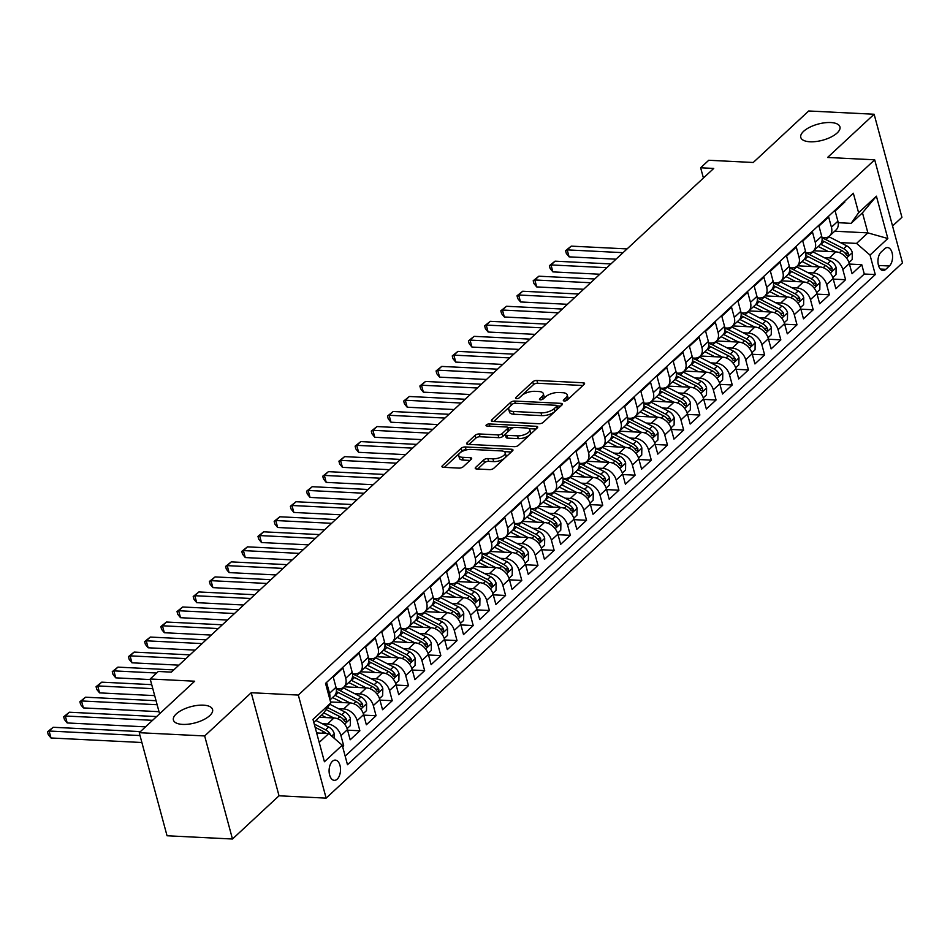 <?xml version="1.0" encoding="UTF-8"?>
<svg xmlns="http://www.w3.org/2000/svg" width="950" height="950" viewBox="0 0 950 950"><rect width="100%" height="100%" fill="white"/><g stroke="black" fill="none" stroke-linecap="round" stroke-linejoin="round"><path stroke-width="1.43" d="M564.336 400.995A2.173 0.902 -15.1 0 0 567.245 400.045L584.131 384.37A3.111 1.283 -15.1 0 0 584.559 383.432A3.111 1.283 -15.1 0 0 583.146 382.767L536.904 380.463A3.111 1.283 -15.1 0 0 532.748 381.817L515.862 397.492A2.173 0.902 -15.1 0 0 515.553 398.145A2.173 0.902 -15.1 0 0 516.551 398.62A2.173 0.902 -15.1 0 0 519.46 397.67L521.645 395.639A9.951 4.109 -15.1 0 1 534.945 391.329L538.804 391.519A9.951 4.109 -15.1 0 1 543.329 393.656A9.951 4.109 -15.1 0 1 541.939 396.649L539.754 398.679A2.173 0.902 -15.1 0 0 539.446 399.332A2.173 0.902 -15.1 0 0 540.443 399.808A2.173 0.902 -15.1 0 0 543.352 398.858L545.538 396.827A9.951 4.109 -15.1 0 1 558.837 392.516L562.697 392.706A9.951 4.109 -15.1 0 1 567.209 394.844A9.951 4.109 -15.1 0 1 565.832 397.836L563.647 399.867A2.173 0.902 -15.1 0 0 563.338 400.532A2.173 0.902 -15.1 0 0 564.336 400.995M203.359 705.161A20.271 8.372 -15.1 0 0 182.471 709.816A20.271 8.372 -15.1 0 0 173.422 720.064A20.271 8.372 -15.1 0 0 182.638 724.399A20.271 8.372 -15.1 0 0 203.526 719.744A20.271 8.372 -15.1 0 0 212.574 709.496A20.271 8.372 -15.1 0 0 203.359 705.161M830.727 122.538A20.271 8.372 -15.1 0 0 809.839 127.193A20.271 8.372 -15.1 0 0 800.791 137.441A20.271 8.372 -15.1 0 0 810.006 141.776A20.271 8.372 -15.1 0 0 830.894 137.121A20.271 8.372 -15.1 0 0 839.943 126.873A20.271 8.372 -15.1 0 0 830.727 122.538M337.214 779.143A10.141 5.7 92.8 0 0 340.433 767.885A10.141 5.7 92.8 0 0 335.314 760.107A10.141 5.7 92.8 0 0 332.405 761.318A10.141 5.7 92.8 0 0 329.175 772.576A10.141 5.7 92.8 0 0 334.305 780.354A10.141 5.7 92.8 0 0 337.214 779.143M475.665 467.364A3.111 1.283 -15.1 0 0 475.238 468.303A3.111 1.283 -15.1 0 0 476.651 468.968L489.618 469.621A3.111 1.283 -15.1 0 0 493.786 468.267L512.537 450.858A3.111 1.283 -15.1 0 0 512.964 449.92A3.111 1.283 -15.1 0 0 511.551 449.255L465.31 446.951A3.111 1.283 -15.1 0 0 461.154 448.293L442.403 465.714A3.111 1.283 -15.1 0 0 441.964 466.652A3.111 1.283 -15.1 0 0 443.377 467.317L459.052 468.101A3.111 1.283 -15.1 0 0 463.208 466.747L471.236 459.289A3.111 1.283 -15.1 0 0 471.663 458.363A3.111 1.283 -15.1 0 0 470.25 457.686L462.484 457.306A8.312 3.432 -15.1 0 1 458.707 455.525A8.312 3.432 -15.1 0 1 462.412 451.321A8.312 3.432 -15.1 0 1 470.986 449.409L501.434 450.929A8.312 3.432 -15.1 0 1 505.21 452.711A8.312 3.432 -15.1 0 1 501.493 456.902A8.312 3.432 -15.1 0 1 492.931 458.814L487.849 458.565A3.111 1.283 -15.1 0 0 483.692 459.919L475.665 467.364L476.081 468.896M892.549 226.005L901.93 217.301L874.131 114.237L808.699 110.984L753.243 162.486L708.748 160.265L700.649 167.782L713.735 168.435L171.38 672.125L158.294 671.472L150.195 678.989L159.588 713.806M204.666 735.953L232.477 839.016L279.027 795.791L251.216 692.728L204.666 735.953L139.234 732.699L194.691 681.209L150.195 678.989M251.216 692.728L298.324 695.068L874.689 159.814L902.5 262.865L326.135 798.131L298.324 695.068M874.131 114.237L827.581 157.463L874.689 159.814M539.042 423.724A3.111 1.283 -15.1 0 0 543.21 422.37L561.961 404.961A3.111 1.283 -15.1 0 0 562.388 404.023A3.111 1.283 -15.1 0 0 560.975 403.358L514.734 401.054A3.111 1.283 -15.1 0 0 510.577 402.396L491.827 419.817A3.111 1.283 -15.1 0 0 491.387 420.755A3.111 1.283 -15.1 0 0 492.801 421.42L539.042 423.724M537.249 427.904L518.498 445.324A3.111 1.283 -15.1 0 1 514.33 446.666L468.089 444.363A3.111 1.283 -15.1 0 1 466.676 443.697A3.111 1.283 -15.1 0 1 467.115 442.759L475.142 435.314A3.111 1.283 -15.1 0 1 479.299 433.96L498.049 434.898A3.111 1.283 -15.1 0 0 502.206 433.544L507.526 428.604A3.111 1.283 -15.1 0 0 507.965 427.666A3.111 1.283 -15.1 0 0 506.552 427.001L487.029 426.027A2.173 0.902 -15.1 0 1 486.032 425.564A2.173 0.902 -15.1 0 1 487.006 424.46A2.173 0.902 -15.1 0 1 489.25 423.961L536.263 426.301A3.111 1.283 -15.1 0 1 537.676 426.966A3.111 1.283 -15.1 0 1 537.249 427.904M232.477 839.016L167.046 835.762L139.234 732.699M342.653 746.783L343.698 745.821L342.368 745.75M322.287 723.734L327.477 723.983A12.671 9.084 47.1 0 1 340.955 735.656L347.427 729.636L350.17 739.801L359.884 730.788L347.569 730.17M338.485 708.7L343.662 708.949A12.671 9.084 47.1 0 1 357.141 720.611L363.613 714.602L366.356 724.767L376.069 715.742L363.755 715.136M354.671 693.654L359.86 693.916A12.671 9.084 47.1 0 1 373.326 705.577L379.81 699.568L382.553 709.733L392.267 700.708L379.952 700.102M370.856 678.621L376.046 678.882A12.671 9.084 47.1 0 1 389.524 690.543L395.996 684.534L398.739 694.699L408.452 685.674L396.138 685.069M387.054 663.587L392.231 663.848A12.671 9.084 47.1 0 1 405.709 675.509L412.181 669.489L414.924 679.666L424.65 670.641L412.336 670.023M403.239 648.553L408.429 648.814A12.671 9.084 47.1 0 1 421.907 660.476L428.379 654.455L431.122 664.632L440.836 655.607L428.521 654.989M419.425 633.519L424.614 633.781A12.671 9.084 47.1 0 1 438.093 645.442L444.564 639.421L447.308 649.586L457.021 640.573L444.707 639.956M435.622 618.486L440.8 618.735A12.671 9.084 47.1 0 1 454.278 630.408L460.762 624.387L463.505 634.553L473.219 625.539L460.904 624.922M451.808 603.452L456.997 603.701A12.671 9.084 47.1 0 1 470.476 615.363L476.947 609.354L479.691 619.519L489.404 610.494L477.09 609.888M467.994 588.406L473.183 588.668A12.671 9.084 47.1 0 1 486.661 600.329L493.133 594.32L495.876 604.485L505.59 595.46L493.276 594.854M484.191 573.372L489.381 573.634A12.671 9.084 47.1 0 1 502.847 585.295L509.331 579.286L512.074 589.451L521.788 580.426L509.473 579.821M500.377 558.339L505.566 558.6A12.671 9.084 47.1 0 1 519.044 570.261L525.516 564.241L528.259 574.418L537.973 565.393L525.659 564.775M516.574 543.305L521.752 543.566A12.671 9.084 47.1 0 1 535.23 555.227L541.702 549.207L544.445 559.372L554.159 550.359L541.856 549.741M532.76 528.271L537.949 528.533A12.671 9.084 47.1 0 1 551.416 540.194L557.899 534.173L560.643 544.338L570.356 535.325L558.042 534.707M548.946 513.237L554.135 513.487A12.671 9.084 47.1 0 1 567.613 525.148L574.085 519.139L576.828 529.304L586.542 520.291L574.227 519.674M565.143 498.204L570.321 498.453A12.671 9.084 47.1 0 1 583.799 510.114L590.283 504.106L593.026 514.271L602.739 505.246L590.425 504.64M581.329 483.158L586.518 483.419A12.671 9.084 47.1 0 1 599.996 495.081L606.468 489.072L609.211 499.237L618.925 490.212L606.611 489.606M597.514 468.124L602.704 468.386A12.671 9.084 47.1 0 1 616.182 480.047L622.654 474.038L625.397 484.203L635.111 475.178L622.796 474.561M613.712 453.091L618.889 453.352A12.671 9.084 47.1 0 1 632.367 465.013L638.851 458.992L641.594 469.169L651.308 460.144L638.994 459.527M629.898 438.057L635.087 438.318A12.671 9.084 47.1 0 1 648.565 449.979L655.037 443.959L657.78 454.124L667.494 445.111L655.179 444.493M646.083 423.023L651.273 423.284A12.671 9.084 47.1 0 1 664.751 434.946L671.222 428.925L673.966 439.09L683.679 430.077L671.365 429.459M662.281 407.989L667.47 408.239A12.671 9.084 47.1 0 1 680.936 419.9L687.42 413.891L690.163 424.056L699.877 415.031L687.562 414.426M678.466 392.944L683.656 393.205A12.671 9.084 47.1 0 1 697.134 404.866L703.606 398.858L706.349 409.022L716.062 399.997L703.748 399.392M694.664 377.91L699.841 378.171A12.671 9.084 47.1 0 1 713.319 389.832L719.791 383.824L722.534 393.989L732.248 384.964L719.946 384.358M710.849 362.876L716.039 363.137A12.671 9.084 47.1 0 1 729.505 374.799L735.989 368.79L738.732 378.955L748.446 369.93L736.131 369.312M727.035 347.843L732.224 348.104A12.671 9.084 47.1 0 1 745.703 359.765L752.174 353.744L754.918 363.921L764.631 354.896L752.317 354.279M743.232 332.809L748.41 333.07A12.671 9.084 47.1 0 1 761.888 344.731L768.372 338.711L771.115 348.876L780.829 339.863L768.514 339.245M759.418 317.775L764.607 318.024A12.671 9.084 47.1 0 1 778.086 329.697L784.557 323.677L787.301 333.842L797.014 324.829L784.7 324.211M775.604 302.741L780.793 302.991A12.671 9.084 47.1 0 1 794.271 314.652L800.743 308.643L803.486 318.808L813.2 309.783L800.886 309.178M791.801 287.696L796.991 287.957A12.671 9.084 47.1 0 1 810.457 299.618L816.941 293.609L819.684 303.774L829.398 294.749L817.083 294.144M807.987 272.662L813.176 272.923A12.671 9.084 47.1 0 1 826.654 284.584L833.126 278.576L835.869 288.741L845.583 279.716L842.84 269.551A12.671 9.084 -132.9 0 0 829.362 257.889L824.184 257.628M833.269 279.11L845.583 279.716M844.669 201.281L844.859 202.006L835.145 211.031L837.888 221.196A12.671 9.084 -132.9 0 1 836.047 229.959L829.576 235.98A12.671 9.084 -132.9 0 0 831.416 227.216L828.673 217.039L818.959 226.064L821.703 236.229A12.671 9.084 -132.9 0 1 819.862 244.993L813.378 251.014A12.671 9.084 47.1 0 1 807.761 252.866L805.826 252.771M813.378 251.014A12.671 9.084 47.1 0 0 815.231 242.25L812.488 232.085L802.774 241.098L805.517 251.263A12.671 9.084 -132.9 0 1 803.664 260.039L797.193 266.048A12.671 9.084 47.1 0 1 791.576 267.9L789.628 267.805M797.193 266.048A12.671 9.084 47.1 0 0 799.033 257.284L796.29 247.119L786.576 256.132L789.319 266.309A12.671 9.084 -132.9 0 1 787.479 275.072L780.995 281.081A12.671 9.084 47.1 0 1 775.378 282.934L773.443 282.839M780.995 281.081A12.671 9.084 47.1 0 0 782.847 272.317L780.104 262.152L770.391 271.178L773.134 281.342A12.671 9.084 -132.9 0 1 771.281 290.106L764.809 296.115A12.671 9.084 47.1 0 1 759.193 297.979L757.257 297.884M764.809 296.115A12.671 9.084 47.1 0 0 766.662 287.351L763.919 277.186L754.205 286.211L756.948 296.376A12.671 9.084 -132.9 0 1 755.096 305.14L748.624 311.149A12.671 9.084 47.1 0 1 743.007 313.013L741.059 312.918M748.624 311.149A12.671 9.084 47.1 0 0 750.464 302.385L747.721 292.22L738.008 301.245L740.751 311.41A12.671 9.084 -132.9 0 1 738.91 320.174L732.426 326.194A12.671 9.084 47.1 0 1 726.809 328.047L724.874 327.952M732.426 326.194A12.671 9.084 47.1 0 0 734.279 317.431L731.536 307.254L721.822 316.279L724.565 326.444A12.671 9.084 -132.9 0 1 722.712 335.207L716.241 341.228A12.671 9.084 47.1 0 1 710.624 343.081L708.688 342.986M716.241 341.228A12.671 9.084 47.1 0 0 718.081 332.464L715.338 322.299L705.624 331.312L708.367 341.478A12.671 9.084 -132.9 0 1 706.527 350.241L700.055 356.262A12.671 9.084 47.1 0 1 694.438 358.114L692.491 358.019M700.055 356.262A12.671 9.084 47.1 0 0 701.896 347.498L699.153 337.333L689.439 346.346L692.182 356.523A12.671 9.084 -132.9 0 1 690.341 365.287L683.857 371.296A12.671 9.084 47.1 0 1 678.241 373.148L676.305 373.053M683.857 371.296A12.671 9.084 47.1 0 0 685.71 362.532L682.967 352.367L673.253 361.38L675.996 371.557A12.671 9.084 -132.9 0 1 674.144 380.321L667.672 386.329A12.671 9.084 47.1 0 1 662.055 388.194L660.107 388.087M667.672 386.329A12.671 9.084 47.1 0 0 669.512 377.566L666.769 367.401L657.056 376.426L659.799 386.591A12.671 9.084 -132.9 0 1 657.958 395.354L651.486 401.363A12.671 9.084 47.1 0 1 645.869 403.228L643.922 403.133M651.486 401.363A12.671 9.084 47.1 0 0 653.327 392.599L650.584 382.434L640.87 391.459L643.613 401.624A12.671 9.084 -132.9 0 1 641.773 410.388L635.289 416.397A12.671 9.084 47.1 0 1 629.672 418.261L627.736 418.166M635.289 416.397A12.671 9.084 47.1 0 0 637.141 407.633L634.398 397.468L624.684 406.493L627.428 416.658A12.671 9.084 -132.9 0 1 625.575 425.422L619.103 431.442A12.671 9.084 47.1 0 1 613.486 433.295L611.539 433.2M619.103 431.442A12.671 9.084 47.1 0 0 620.944 422.679L618.201 412.502L608.487 421.527L611.23 431.692A12.671 9.084 -132.9 0 1 609.389 440.456L602.906 446.476A12.671 9.084 47.1 0 1 597.289 448.329L595.353 448.234M602.906 446.476A12.671 9.084 47.1 0 0 604.758 437.713L602.015 427.548L592.301 436.561L595.044 446.726A12.671 9.084 -132.9 0 1 593.192 455.489L586.72 461.51A12.671 9.084 47.1 0 1 581.103 463.363L579.168 463.267M586.72 461.51A12.671 9.084 47.1 0 0 588.572 452.746L585.829 442.581L576.104 451.594L578.847 461.771A12.671 9.084 -132.9 0 1 577.006 470.535L570.534 476.544A12.671 9.084 47.1 0 1 564.918 478.396L562.97 478.301M570.534 476.544A12.671 9.084 47.1 0 0 572.375 467.78L569.632 457.615L559.918 466.64L562.661 476.805A12.671 9.084 -132.9 0 1 560.821 485.569L554.337 491.577A12.671 9.084 47.1 0 1 548.72 493.442L546.784 493.335M554.337 491.577A12.671 9.084 47.1 0 0 556.189 482.814L553.446 472.649L543.732 481.674L546.476 491.839A12.671 9.084 -132.9 0 1 544.623 500.603L538.151 506.611A12.671 9.084 47.1 0 1 532.534 508.476L530.599 508.381M538.151 506.611A12.671 9.084 47.1 0 0 539.992 497.848L537.249 487.683L527.535 496.707L530.278 506.872A12.671 9.084 -132.9 0 1 528.438 515.636L521.966 521.645A12.671 9.084 47.1 0 1 516.349 523.509L514.401 523.414M521.966 521.645A12.671 9.084 47.1 0 0 523.806 512.881L521.063 502.716L511.349 511.741L514.092 521.906A12.671 9.084 -132.9 0 1 512.252 530.67L505.768 536.691A12.671 9.084 47.1 0 1 500.151 538.543L498.216 538.448M505.768 536.691A12.671 9.084 47.1 0 0 507.621 527.927L504.878 517.75L495.164 526.775L497.907 536.94A12.671 9.084 -132.9 0 1 496.054 545.704L489.582 551.724A12.671 9.084 47.1 0 1 483.966 553.577L482.018 553.482M489.582 551.724A12.671 9.084 47.1 0 0 491.423 542.961L488.68 532.796L478.966 541.809L481.709 551.974A12.671 9.084 -132.9 0 1 479.869 560.737L473.397 566.758A12.671 9.084 47.1 0 1 467.768 568.611L465.832 568.516M473.397 566.758A12.671 9.084 47.1 0 0 475.238 557.994L472.494 547.829L462.781 556.842L465.524 567.019A12.671 9.084 -132.9 0 1 463.671 575.783L457.199 581.792A12.671 9.084 47.1 0 1 451.582 583.644L449.647 583.549M457.199 581.792A12.671 9.084 47.1 0 0 459.052 573.028L456.309 562.863L446.595 571.888L449.338 582.053A12.671 9.084 -132.9 0 1 447.486 590.817L441.014 596.826A12.671 9.084 47.1 0 1 435.397 598.69L433.449 598.583M441.014 596.826A12.671 9.084 47.1 0 0 442.854 588.062L440.111 577.897L430.397 586.922L433.141 597.087A12.671 9.084 -132.9 0 1 431.3 605.851L424.816 611.859A12.671 9.084 47.1 0 1 419.199 613.724L417.264 613.629M424.816 611.859A12.671 9.084 47.1 0 0 426.669 603.096L423.926 592.931L414.212 601.956L416.955 612.121A12.671 9.084 -132.9 0 1 415.103 620.884L408.631 626.905A12.671 9.084 47.1 0 1 403.014 628.758L401.078 628.663M408.631 626.905A12.671 9.084 47.1 0 0 410.471 618.129L407.728 607.964L398.014 616.989L400.758 627.154A12.671 9.084 -132.9 0 1 398.917 635.918L392.445 641.939A12.671 9.084 47.1 0 1 386.828 643.791L384.881 643.696M392.445 641.939A12.671 9.084 47.1 0 0 394.286 633.175L391.543 622.998L381.829 632.023L384.572 642.188A12.671 9.084 -132.9 0 1 382.731 650.952L376.247 656.972A12.671 9.084 47.1 0 1 370.631 658.825L368.695 658.73M376.247 656.972A12.671 9.084 47.1 0 0 378.1 648.209L375.357 638.044L365.643 647.057L368.386 657.222A12.671 9.084 -132.9 0 1 366.534 665.986L360.062 672.006A12.671 9.084 47.1 0 1 354.445 673.859L352.509 673.764M360.062 672.006A12.671 9.084 47.1 0 0 361.902 663.242L359.159 653.078L349.446 662.091L352.189 672.268A12.671 9.084 -132.9 0 1 350.348 681.031L343.876 687.04A12.671 9.084 47.1 0 1 338.259 688.893L336.312 688.797M343.876 687.04A12.671 9.084 47.1 0 0 345.717 678.276L342.974 668.111L333.26 677.136L336.003 687.301A12.671 9.084 -132.9 0 1 334.162 696.065L330.006 699.913M347.427 729.636A12.671 9.084 -132.9 0 0 333.949 717.974L319.307 717.25M363.613 714.602A12.671 9.084 -132.9 0 0 350.146 702.941L330.564 701.967M379.81 699.568A12.671 9.084 -132.9 0 0 366.332 687.907L344.137 686.803M395.996 684.534A12.671 9.084 -132.9 0 0 382.517 672.873L360.323 671.769M412.181 669.489A12.671 9.084 -132.9 0 0 398.715 657.828L376.509 656.723M428.379 654.455A12.671 9.084 -132.9 0 0 414.901 642.794L392.706 641.689M444.564 639.421A12.671 9.084 -132.9 0 0 431.086 627.76L408.892 626.656M460.762 624.387A12.671 9.084 -132.9 0 0 447.284 612.726L425.077 611.622M476.947 609.354A12.671 9.084 -132.9 0 0 463.469 597.692L441.275 596.588M493.133 594.32A12.671 9.084 -132.9 0 0 479.667 582.659L457.461 581.554M509.331 579.286A12.671 9.084 -132.9 0 0 495.853 567.625L473.646 566.521M525.516 564.241A12.671 9.084 -132.9 0 0 512.038 552.579L489.844 551.475M541.702 549.207A12.671 9.084 -132.9 0 0 528.236 537.546L506.029 536.441M557.899 534.173A12.671 9.084 -132.9 0 0 544.421 522.512L522.227 521.408M574.085 519.139A12.671 9.084 -132.9 0 0 560.607 507.478L538.413 506.374M590.283 504.106A12.671 9.084 -132.9 0 0 576.804 492.444L554.598 491.34M606.468 489.072A12.671 9.084 -132.9 0 0 592.99 477.411L570.796 476.306M622.654 474.038A12.671 9.084 -132.9 0 0 609.176 462.365L586.981 461.261M638.851 458.992A12.671 9.084 -132.9 0 0 625.373 447.331L603.167 446.227M655.037 443.959A12.671 9.084 -132.9 0 0 641.559 432.298L619.364 431.193M671.222 428.925A12.671 9.084 -132.9 0 0 657.756 417.264L635.55 416.159M687.42 413.891A12.671 9.084 -132.9 0 0 673.942 402.23L651.748 401.126M703.606 398.858A12.671 9.084 -132.9 0 0 690.127 387.196L667.933 386.092M719.791 383.824A12.671 9.084 -132.9 0 0 706.325 372.162L684.119 371.058M735.989 368.79A12.671 9.084 -132.9 0 0 722.511 357.117L700.316 356.012M752.174 353.744A12.671 9.084 -132.9 0 0 738.696 342.083L716.502 340.979M768.372 338.711A12.671 9.084 -132.9 0 0 754.894 327.049L732.688 325.945M784.557 323.677A12.671 9.084 -132.9 0 0 771.079 312.016L748.885 310.911M800.743 308.643A12.671 9.084 -132.9 0 0 787.265 296.982L765.071 295.877M816.941 293.609A12.671 9.084 -132.9 0 0 803.462 281.948L781.256 280.844M833.126 278.576A12.671 9.084 -132.9 0 0 819.648 266.914L797.454 265.81M884.711 248.734L881.149 252.035A9.821 5.522 92.8 0 0 878.038 262.948A9.821 5.522 92.8 0 0 882.989 270.489A9.821 5.522 92.8 0 0 885.816 269.313L889.378 266A9.821 5.522 92.8 0 0 892.501 255.099A9.821 5.522 92.8 0 0 887.538 247.558A9.821 5.522 92.8 0 0 884.711 248.734M319.2 742.425L328.759 733.554L342.226 745.216L347.486 764.714L875.283 274.562L870.022 255.063L856.544 243.402L840.37 242.594M342.226 745.216L324.425 761.758L313.001 719.423L330.802 702.881L325.541 683.383L853.337 193.23L858.598 212.729L876.411 196.187L887.834 238.521L870.022 255.063M345.171 756.117L864.286 274.016L861.769 264.682L852.055 273.707L849.312 263.542A12.671 9.084 -132.9 0 0 835.846 251.869L813.639 250.764M822.011 237.737L823.959 237.833A12.671 9.084 -132.9 0 0 829.576 235.98M329.674 698.666A12.671 9.084 47.1 0 0 329.531 693.31L326.788 683.145L325.743 684.107M826.654 284.584L829.398 294.749M810.457 299.618L813.2 309.783M794.271 314.652L797.014 324.829M778.086 329.697L780.829 339.863M761.888 344.731L764.631 354.896M745.703 359.765L748.446 369.93M729.505 374.799L732.248 384.964M713.319 389.832L716.062 399.997M697.134 404.866L699.877 415.031M680.936 419.9L683.679 430.077M664.751 434.946L667.494 445.111M648.565 449.979L651.308 460.144M632.367 465.013L635.111 475.178M616.182 480.047L618.925 490.212M599.996 495.081L602.739 505.246M583.799 510.114L586.542 520.291M567.613 525.148L570.356 535.325M551.416 540.194L554.159 550.359M535.23 555.227L537.973 565.393M519.044 570.261L521.788 580.426M502.847 585.295L505.59 595.46M486.661 600.329L489.404 610.494M470.476 615.363L473.219 625.539M454.278 630.408L457.021 640.573M438.093 645.442L440.836 655.607M421.907 660.476L424.65 670.641M405.709 675.509L408.452 685.674M389.524 690.543L392.267 700.708M373.326 705.577L376.069 715.742M357.141 720.611L359.884 730.788M340.955 735.656L343.698 745.821M328.759 733.554L316.647 732.949M856.544 243.402L867.884 232.881L862.469 212.824L851.141 223.345L858.598 212.729M834.694 231.218L867.884 232.881L887.834 238.521M838.209 222.704L851.141 223.345M279.027 795.791L326.135 798.131M700.649 167.782L703.416 178.018M330.802 702.881L323.344 713.498L313.797 722.368M849.454 264.064L861.769 264.682M864.286 274.016L875.283 274.562M862.469 212.824L876.411 196.187M566.913 400.306A9.951 4.109 -15.1 0 0 567.969 397.622L567.209 394.844M543.02 399.107A9.951 4.109 -15.1 0 0 544.077 396.435L543.329 393.656M582.908 385.498L537.653 383.254A3.111 1.283 -15.1 0 0 533.496 384.596L519.199 397.872M511.634 404.938A3.111 1.283 -15.1 0 0 511.326 405.187L493.798 421.468M560.737 406.089L556.961 405.899M556.617 406.398A2.173 0.902 -15.1 0 0 556.914 405.745A2.173 0.902 -15.1 0 0 555.928 405.282L515.339 403.263A2.173 0.902 -15.1 0 0 512.418 404.201L510.114 406.339A9.951 4.109 -15.1 0 0 508.737 409.343A9.951 4.109 -15.1 0 0 513.261 411.469L541.001 412.858A9.951 4.109 -15.1 0 0 554.313 408.536L556.617 406.398L557.365 409.189A2.173 0.902 -15.1 0 0 557.662 408.524L556.914 405.745M508.737 409.343L509.485 412.134A9.951 4.109 -15.1 0 0 514.009 414.259L513.261 411.469M557.365 409.189L555.061 411.326A9.951 4.109 -15.1 0 1 541.749 415.637L514.009 414.259M469.086 444.422L475.891 438.093L475.142 435.314M507.965 427.666L508.713 430.457A3.111 1.283 -15.1 0 1 508.286 431.395L502.954 436.335A3.111 1.283 -15.1 0 1 498.798 437.677L480.047 436.751A3.111 1.283 -15.1 0 0 475.891 438.093M507.953 427.642L512.715 427.88M528.901 428.688L536.026 429.032M517.513 435.86A8.312 3.432 -15.1 0 0 526.086 433.948A8.312 3.432 -15.1 0 0 529.791 429.744A8.312 3.432 -15.1 0 0 526.015 427.963L515.292 427.429A3.111 1.283 -15.1 0 0 511.124 428.782L505.804 433.723A3.111 1.283 -15.1 0 0 505.376 434.661A3.111 1.283 -15.1 0 0 506.789 435.326L517.513 435.86L518.261 438.651A8.312 3.432 -15.1 0 0 526.834 436.739A8.312 3.432 -15.1 0 0 530.539 432.535L529.791 429.744M505.376 434.661L506.124 437.451A3.111 1.283 -15.1 0 0 507.537 438.116L506.789 435.326M518.261 438.651L507.537 438.116M505.21 452.711L505.958 455.489A8.312 3.432 -15.1 0 1 502.253 459.693A8.312 3.432 -15.1 0 1 493.679 461.605L488.609 461.356A3.111 1.283 -15.1 0 0 484.452 462.697L477.636 469.027M458.707 455.525L459.456 458.304A8.312 3.432 -15.1 0 0 463.232 460.085L462.484 457.306M470.012 460.429L463.232 460.085M466.925 449.777L466.058 449.73A3.111 1.283 -15.1 0 0 461.902 451.084L444.374 467.364M511.314 451.986L504.319 451.642M849.003 262.533L852.197 259.576L852.304 252.498A8.396 6.021 -132.9 0 0 846.747 245.848L829.065 236.823A24.237 17.373 -132.9 0 0 828.721 236.645M835.703 251.869L820.966 244.34A24.237 17.373 -132.9 0 0 820.61 244.162M828.127 251.489L820.313 247.499A20.116 14.416 -132.9 0 0 818.188 246.537M627.083 248.912L571.247 246.133L567.209 249.886L569.086 256.856L616.016 259.184M822.047 240.552A24.237 17.373 47.1 0 1 824.054 241.478L841.724 250.515A8.396 6.021 47.1 0 1 846.403 255.051L848.231 255.74L848.35 253.246A8.396 6.021 -132.9 0 0 843.671 248.71L825.989 239.673A24.237 17.373 -132.9 0 0 822.047 238.034M569.086 256.856L566.331 253.472L565.582 250.681L567.209 249.886L623.034 252.664M565.582 250.681L571.247 246.133M832.818 277.566L836 274.609L836.119 267.532A8.396 6.021 -132.9 0 0 830.561 260.894L812.879 251.857A24.237 17.373 -132.9 0 0 812.523 251.679M819.518 266.902L804.781 259.374A24.237 17.373 -132.9 0 0 804.424 259.196M811.941 266.522L804.127 262.533A20.116 14.416 -132.9 0 0 802.002 261.582M610.898 263.946L555.061 261.167L551.012 264.931L552.888 271.89L599.83 274.229M805.849 255.586A24.237 17.373 47.1 0 1 807.856 256.512L825.538 265.549A8.396 6.021 47.1 0 1 830.217 270.097L832.034 270.774L832.153 268.292A8.396 6.021 -132.9 0 0 827.486 263.744L809.804 254.707A24.237 17.373 -132.9 0 0 805.861 253.068M552.888 271.89L550.145 268.506L549.385 265.715L551.012 264.931L606.848 267.698M549.385 265.715L555.061 261.167M816.62 292.612L819.814 289.643L819.933 282.566A8.396 6.021 -132.9 0 0 814.364 275.928L796.682 266.891A24.237 17.373 -132.9 0 0 796.337 266.712M803.332 281.936L788.595 274.408A24.237 17.373 -132.9 0 0 788.239 274.229M795.756 281.556L787.942 277.566A20.116 14.416 -132.9 0 0 785.816 276.616M594.712 278.979L538.876 276.201L534.826 279.965L536.702 286.924L583.633 289.263M789.664 270.619A24.237 17.373 47.1 0 1 791.671 271.558L809.352 280.582A8.396 6.021 47.1 0 1 814.019 285.131L815.848 285.808L815.967 283.326A8.396 6.021 -132.9 0 0 811.288 278.777L793.606 269.752A24.237 17.373 -132.9 0 0 789.676 268.102M536.702 286.924L533.947 283.539L533.199 280.749L534.826 279.965L590.663 282.744M533.199 280.749L538.876 276.201M800.434 307.646L803.629 304.677L803.736 297.611A8.396 6.021 -132.9 0 0 798.178 290.961L780.496 281.924A24.237 17.373 -132.9 0 0 780.152 281.746M787.134 296.97L772.398 289.441A24.237 17.373 -132.9 0 0 772.041 289.263M779.558 296.602L771.744 292.6A20.116 14.416 -132.9 0 0 769.619 291.65M578.514 294.013L522.678 291.234L518.629 294.999L520.517 301.957L567.447 304.297M773.478 285.665A24.237 17.373 47.1 0 1 775.473 286.591L793.155 295.616A8.396 6.021 47.1 0 1 797.834 300.164L799.663 300.841L799.781 298.359A8.396 6.021 -132.9 0 0 795.102 293.823L777.421 284.786A24.237 17.373 -132.9 0 0 773.478 283.136M520.517 301.957L517.762 298.573L517.014 295.794L518.629 294.999L574.465 297.777M517.014 295.794L522.678 291.234M784.249 322.679L787.431 319.711L787.55 312.645A8.396 6.021 -132.9 0 0 781.992 305.995L764.311 296.958A24.237 17.373 -132.9 0 0 763.954 296.792M770.949 312.004L756.212 304.475A24.237 17.373 -132.9 0 0 755.856 304.297M763.373 311.636L755.559 307.634A20.116 14.416 -132.9 0 0 753.433 306.684M562.329 309.047L506.492 306.268L502.443 310.032L504.319 316.991L551.261 319.331M757.281 300.699A24.237 17.373 47.1 0 1 759.288 301.625L776.969 310.662A8.396 6.021 47.1 0 1 781.648 315.198L783.465 315.875L783.584 313.393A8.396 6.021 -132.9 0 0 778.917 308.857L761.235 299.82A24.237 17.373 -132.9 0 0 757.293 298.181M504.319 316.991L501.576 313.607L500.816 310.828L502.443 310.032L558.279 312.811M500.816 310.828L506.492 306.268M768.051 337.713L771.246 334.756L771.364 327.679A8.396 6.021 -132.9 0 0 765.795 321.029L748.113 311.992A24.237 17.373 -132.9 0 0 747.769 311.826M754.763 327.049L740.026 319.521A24.237 17.373 -132.9 0 0 739.67 319.331M747.187 326.669L739.361 322.679A20.116 14.416 -132.9 0 0 737.248 321.718M546.131 324.093L490.307 321.314L486.258 325.066L488.134 332.037L535.064 334.364M741.095 315.733A24.237 17.373 47.1 0 1 743.102 316.659L760.784 325.696A8.396 6.021 47.1 0 1 765.451 330.232L767.279 330.909L767.398 328.427A8.396 6.021 -132.9 0 0 762.719 323.891L745.038 314.854A24.237 17.373 -132.9 0 0 741.107 313.215M488.134 332.037L485.379 328.641L484.631 325.862L486.258 325.066L542.094 327.845M484.631 325.862L490.307 321.314M751.866 352.747L755.048 349.79L755.167 342.713A8.396 6.021 -132.9 0 0 749.609 336.062L731.928 327.037A24.237 17.373 -132.9 0 0 731.583 326.859M738.566 342.083L723.829 334.554A24.237 17.373 -132.9 0 0 723.472 334.376M730.989 341.703L723.176 337.713A20.116 14.416 -132.9 0 0 721.05 336.751M529.946 339.126L474.109 336.348L470.06 340.1L471.948 347.071L518.878 349.398M724.909 330.766A24.237 17.373 47.1 0 1 726.904 331.692L744.586 340.729A8.396 6.021 47.1 0 1 749.265 345.266L751.094 345.954L751.201 343.461A8.396 6.021 -132.9 0 0 746.534 338.924L728.852 329.887A24.237 17.373 -132.9 0 0 724.909 328.249M471.948 347.071L469.193 343.686L468.445 340.896L470.06 340.1L525.896 342.879M468.445 340.896L474.109 336.348M735.68 367.781L738.863 364.824L738.981 357.746A8.396 6.021 -132.9 0 0 733.412 351.108L715.742 342.071A24.237 17.373 -132.9 0 0 715.386 341.893M722.38 357.117L707.643 349.588A24.237 17.373 -132.9 0 0 707.287 349.41M714.804 356.737L706.99 352.747A20.116 14.416 -132.9 0 0 704.864 351.797M513.76 354.16L457.924 351.381L453.874 355.134L455.751 362.104L502.692 364.432M708.712 345.8A24.237 17.373 47.1 0 1 710.719 346.726L728.401 355.763A8.396 6.021 47.1 0 1 733.079 360.299L734.896 360.988L735.015 358.494A8.396 6.021 -132.9 0 0 730.336 353.958L712.666 344.921A24.237 17.373 -132.9 0 0 708.724 343.282M455.751 362.104L452.996 358.72L452.247 355.929L453.874 355.134L509.711 357.912M452.247 355.929L457.924 351.381M719.482 382.814L722.677 379.858L722.784 372.78A8.396 6.021 -132.9 0 0 717.226 366.142L699.544 357.105A24.237 17.373 -132.9 0 0 699.2 356.927M706.182 372.151L691.457 364.622A24.237 17.373 -132.9 0 0 691.101 364.444M698.618 371.771L690.793 367.781A20.116 14.416 -132.9 0 0 688.679 366.831M497.562 369.194L441.726 366.415L437.689 370.179L439.565 377.138L486.495 379.478M692.526 360.834A24.237 17.373 47.1 0 1 694.533 361.76L712.203 370.797A8.396 6.021 47.1 0 1 716.882 375.345L718.711 376.022L718.829 373.54A8.396 6.021 -132.9 0 0 714.151 368.992L696.469 359.955A24.237 17.373 -132.9 0 0 692.526 358.316M439.565 377.138L436.81 373.754L436.062 370.963L437.689 370.179L493.525 372.946M436.062 370.963L441.726 366.415M703.297 397.86L706.479 394.891L706.598 387.814A8.396 6.021 -132.9 0 0 701.041 381.176L683.359 372.139A24.237 17.373 -132.9 0 0 683.014 371.961M689.997 387.184L675.26 379.656A24.237 17.373 -132.9 0 0 674.904 379.478M682.421 386.804L674.607 382.814A20.116 14.416 -132.9 0 0 672.481 381.864M481.377 384.228L425.541 381.449L421.491 385.213L423.367 392.172L470.309 394.511M676.329 375.867A24.237 17.373 47.1 0 1 678.336 376.806L696.018 385.831A8.396 6.021 47.1 0 1 700.696 390.379L702.513 391.056L702.632 388.574A8.396 6.021 -132.9 0 0 697.965 384.026L680.283 375.001A24.237 17.373 -132.9 0 0 676.341 373.35M423.367 392.172L420.624 388.787L419.864 385.997L421.491 385.213L477.327 387.992M419.864 385.997L425.541 381.449M687.099 412.894L690.294 409.925L690.413 402.859A8.396 6.021 -132.9 0 0 684.843 396.209L667.161 387.173A24.237 17.373 -132.9 0 0 666.817 386.994M673.811 402.218L659.074 394.689A24.237 17.373 -132.9 0 0 658.718 394.511M666.235 401.85L658.421 397.848A20.116 14.416 -132.9 0 0 656.296 396.898M465.191 399.261L409.355 396.483L405.306 400.247L407.182 407.206L454.124 409.545M660.143 390.913A24.237 17.373 47.1 0 1 662.15 391.839L679.832 400.864A8.396 6.021 47.1 0 1 684.499 405.412L686.328 406.089L686.446 403.608A8.396 6.021 -132.9 0 0 681.768 399.071L664.086 390.034A24.237 17.373 -132.9 0 0 660.155 388.384M407.182 407.206L404.427 403.821L403.679 401.043L405.306 400.247L461.142 403.026M403.679 401.043L409.355 396.483M670.914 427.928L674.108 424.959L674.215 417.893A8.396 6.021 -132.9 0 0 668.658 411.243L650.976 402.206A24.237 17.373 -132.9 0 0 650.631 402.04M657.614 417.252L642.877 409.723A24.237 17.373 -132.9 0 0 642.521 409.545M650.038 416.884L642.224 412.882A20.116 14.416 -132.9 0 0 640.098 411.932M448.994 414.295L393.157 411.516L389.108 415.281L390.996 422.239L437.926 424.579M643.957 405.947A24.237 17.373 47.1 0 1 645.953 406.873L663.634 415.91A8.396 6.021 47.1 0 1 668.313 420.446L670.142 421.123L670.261 418.641A8.396 6.021 -132.9 0 0 665.582 414.105L647.9 405.068A24.237 17.373 -132.9 0 0 643.957 403.429M390.996 422.239L388.241 418.855L387.493 416.076L389.108 415.281L444.944 418.059M387.493 416.076L393.157 411.516M654.728 442.961L657.911 440.004L658.029 432.927A8.396 6.021 -132.9 0 0 652.472 426.277L634.79 417.24A24.237 17.373 -132.9 0 0 634.434 417.074M641.428 432.298L626.691 424.769A24.237 17.373 -132.9 0 0 626.335 424.591M633.852 431.918L626.038 427.928A20.116 14.416 -132.9 0 0 623.913 426.966M432.808 429.341L376.972 426.562L372.923 430.314L374.799 437.285L421.741 439.613M627.76 420.981A24.237 17.373 47.1 0 1 629.767 421.907L647.449 430.944A8.396 6.021 47.1 0 1 652.127 435.48L653.944 436.157L654.063 433.675A8.396 6.021 -132.9 0 0 649.396 429.139L631.714 420.102A24.237 17.373 -132.9 0 0 627.772 418.463M374.799 437.285L372.056 433.889L371.296 431.11L372.923 430.314L428.759 433.093M371.296 431.11L376.972 426.562M638.531 457.995L641.725 455.038L641.844 447.961A8.396 6.021 -132.9 0 0 636.274 441.311L618.592 432.286A24.237 17.373 -132.9 0 0 618.248 432.108M625.242 447.331L610.506 439.803A24.237 17.373 -132.9 0 0 610.149 439.624M617.666 446.951L609.852 442.961A20.116 14.416 -132.9 0 0 607.727 441.999M416.622 444.374L360.786 441.596L356.737 445.348L358.613 452.319L405.543 454.646M611.574 436.014A24.237 17.373 47.1 0 1 613.581 436.941L631.263 445.978A8.396 6.021 47.1 0 1 635.93 450.514L637.759 451.202L637.877 448.709A8.396 6.021 -132.9 0 0 633.199 444.173L615.517 435.136A24.237 17.373 -132.9 0 0 611.586 433.497M358.613 452.319L355.858 448.934L355.11 446.144L356.737 445.348L412.573 448.127M355.11 446.144L360.786 441.596M622.345 473.029L625.539 470.072L625.646 462.994A8.396 6.021 -132.9 0 0 620.089 456.356L602.407 447.319A24.237 17.373 -132.9 0 0 602.062 447.141M609.045 462.365L594.308 454.836A24.237 17.373 -132.9 0 0 593.952 454.658M601.469 461.985L593.655 457.995A20.116 14.416 -132.9 0 0 591.529 457.045M400.425 459.408L344.589 456.629L340.539 460.382L342.428 467.353L389.358 469.68M595.389 451.048A24.237 17.373 47.1 0 1 597.384 451.974L615.066 461.011A8.396 6.021 47.1 0 1 619.744 465.548L621.573 466.236L621.692 463.742A8.396 6.021 -132.9 0 0 617.013 459.206L599.331 450.169A24.237 17.373 -132.9 0 0 595.389 448.531M342.428 467.353L339.673 463.968L338.924 461.178L340.539 460.382L396.376 463.161M338.924 461.178L344.589 456.629M606.159 488.062L609.342 485.106L609.461 478.028A8.396 6.021 -132.9 0 0 603.903 471.39L586.221 462.353A24.237 17.373 -132.9 0 0 585.865 462.175M592.859 477.399L578.122 469.87A24.237 17.373 -132.9 0 0 577.766 469.692M585.283 477.019L577.469 473.029A20.116 14.416 -132.9 0 0 575.344 472.079M384.239 474.442L328.403 471.663L324.354 475.428L326.23 482.386L373.172 484.726M579.191 466.082A24.237 17.373 47.1 0 1 581.198 467.008L598.88 476.045A8.396 6.021 47.1 0 1 603.559 480.593L605.376 481.27L605.494 478.788A8.396 6.021 -132.9 0 0 600.816 474.24L583.146 465.203A24.237 17.373 -132.9 0 0 579.203 463.564M326.23 482.386L323.487 479.002L322.727 476.211L324.354 475.428L380.19 478.206M322.727 476.211L328.403 471.663M589.962 503.108L593.156 500.139L593.263 493.062A8.396 6.021 -132.9 0 0 587.706 486.424L570.024 477.387A24.237 17.373 -132.9 0 0 569.679 477.209M576.674 492.433L561.937 484.904A24.237 17.373 -132.9 0 0 561.581 484.726M569.097 492.053L561.272 488.062A20.116 14.416 -132.9 0 0 559.158 487.113M368.042 489.476L312.218 486.697L308.168 490.461L310.044 497.42L356.974 499.759M563.006 481.128A24.237 17.373 47.1 0 1 565.013 482.054L582.694 491.079A8.396 6.021 47.1 0 1 587.361 495.627L589.19 496.304L589.309 493.822A8.396 6.021 -132.9 0 0 584.63 489.274L566.948 480.249A24.237 17.373 -132.9 0 0 563.018 478.598M310.044 497.42L307.289 494.036L306.541 491.245L308.168 490.461L364.004 493.24M306.541 491.245L312.218 486.697M573.776 518.142L576.959 515.173L577.077 508.108A8.396 6.021 -132.9 0 0 571.52 501.457L553.838 492.421A24.237 17.373 -132.9 0 0 553.494 492.242M560.476 507.466L545.739 499.938A24.237 17.373 -132.9 0 0 545.383 499.759M552.9 507.098L545.086 503.096A20.116 14.416 -132.9 0 0 542.961 502.146M351.856 504.509L296.02 501.731L291.971 505.495L293.859 512.454L340.789 514.793M546.82 496.161A24.237 17.373 47.1 0 1 548.815 497.088L566.497 506.113A8.396 6.021 47.1 0 1 571.176 510.661L573.004 511.338L573.111 508.856A8.396 6.021 -132.9 0 0 568.444 504.319L550.763 495.282A24.237 17.373 -132.9 0 0 546.82 493.644M293.859 512.454L291.104 509.069L290.344 506.291L291.971 505.495L347.807 508.274M290.344 506.291L296.02 501.731M557.591 533.176L560.773 530.219L560.892 523.141A8.396 6.021 -132.9 0 0 555.322 516.491L537.653 507.454A24.237 17.373 -132.9 0 0 537.296 507.288M544.291 522.512L529.554 514.971A24.237 17.373 -132.9 0 0 529.197 514.793M536.714 522.132L528.901 518.13A20.116 14.416 -132.9 0 0 526.775 517.18M335.671 519.543L279.834 516.776L275.785 520.529L277.661 527.487L324.603 529.827M530.622 511.195A24.237 17.373 47.1 0 1 532.629 512.121L550.311 521.158A8.396 6.021 47.1 0 1 554.978 525.694L556.807 526.371L556.926 523.889A8.396 6.021 -132.9 0 0 552.247 519.353L534.577 510.316A24.237 17.373 -132.9 0 0 530.634 508.678M277.661 527.487L274.906 524.103L274.158 521.324L275.785 520.529L331.621 523.308M274.158 521.324L279.834 516.776M541.393 548.209L544.587 545.253L544.694 538.175A8.396 6.021 -132.9 0 0 539.137 531.525L521.455 522.5A24.237 17.373 -132.9 0 0 521.111 522.322M528.093 537.546L513.368 530.017A24.237 17.373 -132.9 0 0 513.012 529.839M520.517 537.166L512.703 533.176A20.116 14.416 -132.9 0 0 510.589 532.214M319.473 534.589L263.637 531.81L259.599 535.562L261.476 542.533L308.406 544.861M514.437 526.229A24.237 17.373 47.1 0 1 516.444 527.155L534.114 536.192A8.396 6.021 47.1 0 1 538.793 540.728L540.621 541.405L540.74 538.923A8.396 6.021 -132.9 0 0 536.061 534.387L518.379 525.35A24.237 17.373 -132.9 0 0 514.437 523.711M261.476 542.533L258.721 539.137L257.973 536.358L259.599 535.562L315.436 538.341M257.973 536.358L263.637 531.81M525.207 563.243L528.39 560.286L528.509 553.209A8.396 6.021 -132.9 0 0 522.951 546.559L505.269 537.534A24.237 17.373 -132.9 0 0 504.925 537.356M511.907 552.579L497.171 545.051A24.237 17.373 -132.9 0 0 496.814 544.872M504.331 552.199L496.517 548.209A20.116 14.416 -132.9 0 0 494.392 547.247M303.288 549.622L247.451 546.844L243.402 550.596L245.278 557.567L292.22 559.894M498.239 541.263A24.237 17.373 47.1 0 1 500.246 542.189L517.928 551.226A8.396 6.021 47.1 0 1 522.607 555.762L524.424 556.451L524.543 553.957A8.396 6.021 -132.9 0 0 519.876 549.421L502.194 540.384A24.237 17.373 -132.9 0 0 498.251 538.745M245.278 557.567L242.535 554.183L241.775 551.392L243.402 550.596L299.238 553.375M241.775 551.392L247.451 546.844M509.01 578.277L512.204 575.32L512.323 568.242A8.396 6.021 -132.9 0 0 506.754 561.604L489.072 552.567A24.237 17.373 -132.9 0 0 488.728 552.389M495.722 567.613L480.985 560.084A24.237 17.373 -132.9 0 0 480.629 559.906M488.146 567.233L480.332 563.243A20.116 14.416 -132.9 0 0 478.206 562.293M287.102 564.656L231.266 561.878L227.216 565.63L229.092 572.601L276.022 574.94M482.054 556.296A24.237 17.373 47.1 0 1 484.061 557.222L501.742 566.259A8.396 6.021 47.1 0 1 506.409 570.796L508.238 571.484L508.357 568.991A8.396 6.021 -132.9 0 0 503.678 564.454L485.996 555.418A24.237 17.373 -132.9 0 0 482.066 553.779M229.092 572.601L226.338 569.216L225.589 566.426L227.216 565.63L283.053 568.409M225.589 566.426L231.266 561.878M492.824 593.322L496.019 590.354L496.126 583.276A8.396 6.021 -132.9 0 0 490.568 576.638L472.886 567.601A24.237 17.373 -132.9 0 0 472.542 567.423M479.524 582.647L464.787 575.118A24.237 17.373 -132.9 0 0 464.431 574.94M471.948 582.267L464.134 578.277A20.116 14.416 -132.9 0 0 462.009 577.327M270.904 579.69L215.068 576.911L211.019 580.676L212.907 587.634L259.837 589.974M465.868 571.33A24.237 17.373 47.1 0 1 467.863 572.256L485.545 581.293A8.396 6.021 47.1 0 1 490.224 585.841L492.053 586.518L492.171 584.036A8.396 6.021 -132.9 0 0 487.492 579.488L469.811 570.463A24.237 17.373 -132.9 0 0 465.868 568.812M212.907 587.634L210.152 584.25L209.404 581.459L211.019 580.676L266.855 583.454M209.404 581.459L215.068 576.911M476.639 608.356L479.821 605.388L479.94 598.31A8.396 6.021 -132.9 0 0 474.383 591.672L456.701 582.635A24.237 17.373 -132.9 0 0 456.344 582.457M463.339 597.681L448.602 590.152A24.237 17.373 -132.9 0 0 448.246 589.974M455.762 597.312L447.949 593.311A20.116 14.416 -132.9 0 0 445.823 592.361M254.719 594.724L198.882 591.945L194.833 595.709L196.709 602.668L243.651 605.008M449.671 586.376A24.237 17.373 47.1 0 1 451.678 587.302L469.359 596.327A8.396 6.021 47.1 0 1 474.038 600.875L475.855 601.552L475.974 599.07A8.396 6.021 -132.9 0 0 471.307 594.522L453.625 585.497A24.237 17.373 -132.9 0 0 449.683 583.846M196.709 602.668L193.966 599.284L193.206 596.493L194.833 595.709L250.669 598.488M193.206 596.493L198.882 591.945M460.441 623.39L463.636 620.421L463.754 613.356A8.396 6.021 -132.9 0 0 458.185 606.706L440.503 597.669A24.237 17.373 -132.9 0 0 440.159 597.503M447.153 612.714L432.416 605.186A24.237 17.373 -132.9 0 0 432.06 605.008M439.577 612.346L431.763 608.344A20.116 14.416 -132.9 0 0 429.637 607.394M238.533 609.758L182.697 606.979L178.648 610.743L180.524 617.702L227.454 620.041M433.485 601.409A24.237 17.373 47.1 0 1 435.492 602.336L453.174 611.361A8.396 6.021 47.1 0 1 457.841 615.909L459.669 616.586L459.788 614.104A8.396 6.021 -132.9 0 0 455.109 609.568L437.428 600.531A24.237 17.373 -132.9 0 0 433.497 598.892M180.524 617.702L177.769 614.318L177.021 611.539L178.648 610.743L234.484 613.522M177.021 611.539L182.697 606.979M444.256 638.424L447.45 635.467L447.557 628.389A8.396 6.021 -132.9 0 0 441.999 621.739L424.317 612.703A24.237 17.373 -132.9 0 0 423.973 612.536M430.956 627.76L416.219 620.219A24.237 17.373 -132.9 0 0 415.863 620.041M423.379 627.38L415.566 623.378A20.116 14.416 -132.9 0 0 413.44 622.428M222.336 624.791L166.499 622.024L162.45 625.777L164.338 632.736L211.268 635.075M417.299 616.443A24.237 17.373 47.1 0 1 419.294 617.369L436.976 626.406A8.396 6.021 47.1 0 1 441.655 630.943L443.484 631.619L443.603 629.137A8.396 6.021 -132.9 0 0 438.924 624.601L421.242 615.564A24.237 17.373 -132.9 0 0 417.299 613.926M164.338 632.736L161.583 629.351L160.835 626.572L162.45 625.777L218.286 628.556M160.835 626.572L166.499 622.024M428.07 653.457L431.253 650.501L431.371 643.423A8.396 6.021 -132.9 0 0 425.802 636.773L408.132 627.748A24.237 17.373 -132.9 0 0 407.776 627.57M414.77 642.794L400.033 635.265A24.237 17.373 -132.9 0 0 399.677 635.087M407.194 642.414L399.38 638.424A20.116 14.416 -132.9 0 0 397.254 637.462M206.15 639.837L150.314 637.058L146.264 640.811L148.141 647.781L195.083 650.109M401.102 631.477A24.237 17.373 47.1 0 1 403.109 632.403L420.791 641.44A8.396 6.021 47.1 0 1 425.469 645.976L427.286 646.653L427.405 644.171A8.396 6.021 -132.9 0 0 422.726 639.635L405.056 630.598A24.237 17.373 -132.9 0 0 401.114 628.959M148.141 647.781L145.386 644.385L144.637 641.606L146.264 640.811L202.101 643.589M144.637 641.606L150.314 637.058M411.872 668.491L415.067 665.534L415.174 658.457A8.396 6.021 -132.9 0 0 409.616 651.807L391.934 642.782A24.237 17.373 -132.9 0 0 391.59 642.604M398.584 657.828L383.848 650.299A24.237 17.373 -132.9 0 0 383.491 650.121M391.008 657.447L383.183 653.457A20.116 14.416 -132.9 0 0 381.069 652.496M189.953 654.871L134.116 652.092L130.079 655.844L131.955 662.815L178.885 665.143M384.916 646.511A24.237 17.373 47.1 0 1 386.923 647.437L404.593 656.474A8.396 6.021 47.1 0 1 409.272 661.01L411.101 661.699L411.219 659.205A8.396 6.021 -132.9 0 0 406.541 654.669L388.859 645.632A24.237 17.373 -132.9 0 0 384.928 643.993M131.955 662.815L129.2 659.431L128.452 656.64L130.079 655.844L185.915 658.623M128.452 656.64L134.116 652.092M395.687 683.525L398.869 680.568L398.988 673.491A8.396 6.021 -132.9 0 0 393.431 666.852L375.749 657.816A24.237 17.373 -132.9 0 0 375.404 657.637M382.387 672.861L367.65 665.332A24.237 17.373 -132.9 0 0 367.294 665.154M374.811 672.481L366.997 668.491A20.116 14.416 -132.9 0 0 364.871 667.541M173.767 669.904L117.931 667.126L113.881 670.878L115.758 677.849L150.349 679.571M368.719 661.544A24.237 17.373 47.1 0 1 370.726 662.471L388.407 671.508A8.396 6.021 47.1 0 1 393.086 676.044L394.915 676.732L395.022 674.251A8.396 6.021 -132.9 0 0 390.355 669.703L372.673 660.666A24.237 17.373 -132.9 0 0 368.731 659.027M115.758 677.849L113.014 674.464L112.254 671.674L113.881 670.878L156.631 673.016M112.254 671.674L117.931 667.126M379.501 698.571L382.684 695.602L382.803 688.524A8.396 6.021 -132.9 0 0 377.233 681.886L359.563 672.849A24.237 17.373 -132.9 0 0 359.207 672.671M366.201 687.895L351.464 680.366A24.237 17.373 -132.9 0 0 351.108 680.188M358.625 687.515L350.811 683.525A20.116 14.416 -132.9 0 0 348.686 682.575M151.727 684.641L101.745 682.159L97.696 685.924L99.572 692.883L154.684 695.626M352.533 676.578A24.237 17.373 47.1 0 1 354.54 677.504L372.222 686.541A8.396 6.021 47.1 0 1 376.889 691.089L378.718 691.766L378.836 689.284A8.396 6.021 -132.9 0 0 374.157 684.736L356.476 675.711A24.237 17.373 -132.9 0 0 352.545 674.061M99.572 692.883L96.817 689.498L96.069 686.707L97.696 685.924L152.808 688.667M96.069 686.707L101.745 682.159M363.304 713.604L366.498 710.636L366.605 703.57A8.396 6.021 -132.9 0 0 361.048 696.92L343.366 687.883A24.237 17.373 -132.9 0 0 343.021 687.705M350.004 702.929L335.267 695.4A24.237 17.373 -132.9 0 0 334.923 695.222M342.428 702.561L334.614 698.559A20.116 14.416 -132.9 0 0 332.488 697.609M156.049 700.708L85.548 697.193L81.51 700.957L83.386 707.916L159.018 711.681M336.348 691.624A24.237 17.373 47.1 0 1 338.354 692.55L356.024 701.575A8.396 6.021 47.1 0 1 360.703 706.123L362.532 706.8L362.651 704.318A8.396 6.021 -132.9 0 0 357.972 699.77L340.29 690.745A24.237 17.373 -132.9 0 0 336.348 689.094M83.386 707.916L80.631 704.532L79.883 701.741L81.51 700.957L157.142 704.722M79.883 701.741L85.548 697.193M347.118 728.638L350.301 725.669L350.419 718.604A8.396 6.021 -132.9 0 0 344.862 711.954L329.828 704.271M333.818 717.962L323.796 712.844M326.242 717.594L321.527 715.184M156.607 716.573L69.362 712.227L65.312 715.991L67.189 722.95L145.54 726.857M326.088 709.591L339.839 716.621A8.396 6.021 47.1 0 1 344.517 721.157L346.334 721.834L346.453 719.352A8.396 6.021 -132.9 0 0 341.786 714.816L327.536 707.536M67.189 722.95L64.446 719.566L63.686 716.787L65.312 715.991L152.558 720.326M63.686 716.787L69.362 712.227M334.151 738.233L334.234 733.637A8.396 6.021 -132.9 0 0 328.664 726.988L315.863 720.444M317.633 733.008L316.504 732.426M140.41 731.607L53.176 727.273L49.127 731.025L51.003 737.984L141.882 742.508M330.529 735.086L330.267 734.386A8.396 6.021 -132.9 0 0 325.589 729.849L314.248 724.054M315.127 727.296L323.653 731.654A8.396 6.021 47.1 0 1 326.159 733.424M51.003 737.984L48.248 734.599L47.5 731.821L49.127 731.025L140.006 735.549M47.5 731.821L53.176 727.273M327.477 723.983L333.949 717.974M343.662 708.949L350.146 702.941M359.86 693.916L366.332 687.907M376.046 678.882L382.517 672.873M392.231 663.848L398.715 657.828M408.429 648.814L414.901 642.794M424.614 633.781L431.086 627.76M440.8 618.735L447.284 612.726M456.997 603.701L463.469 597.692M473.183 588.668L479.667 582.659M489.381 573.634L495.853 567.625M505.566 558.6L512.038 552.579M521.752 543.566L528.236 537.546M537.949 528.533L544.421 522.512M554.135 513.487L560.607 507.478M570.321 498.453L576.804 492.444M586.518 483.419L592.99 477.411M602.704 468.386L609.176 462.365M618.889 453.352L625.373 447.331M635.087 438.318L641.559 432.298M651.273 423.284L657.756 417.264M667.47 408.239L673.942 402.23M683.656 393.205L690.127 387.196M699.841 378.171L706.325 372.162M716.039 363.137L722.511 357.117M732.224 348.104L738.696 342.083M748.41 333.07L754.894 327.049M764.607 318.024L771.079 312.016M780.793 302.991L787.265 296.982M796.991 287.957L803.462 281.948M813.176 272.923L819.648 266.914M829.362 257.889L835.846 251.869M831.416 227.216L837.888 221.196M329.531 693.31L336.003 687.301M345.717 678.276L352.189 672.268M361.902 663.242L368.386 657.222M378.1 648.209L384.572 642.188M394.286 633.175L400.758 627.154M410.471 618.129L416.955 612.121M426.669 603.096L433.141 597.087M442.854 588.062L449.338 582.053M459.052 573.028L465.524 567.019M475.238 557.994L481.709 551.974M491.423 542.961L497.907 536.94M507.621 527.927L514.092 521.906M523.806 512.881L530.278 506.872M539.992 497.848L546.476 491.839M556.189 482.814L562.661 476.805M572.375 467.78L578.847 461.771M588.572 452.746L595.044 446.726M604.758 437.713L611.23 431.692M620.944 422.679L627.428 416.658M637.141 407.633L643.613 401.624M653.327 392.599L659.799 386.591M669.512 377.566L675.996 371.557M685.71 362.532L692.182 356.523M701.896 347.498L708.367 341.478M718.081 332.464L724.565 326.444M734.279 317.431L740.751 311.41M750.464 302.385L756.948 296.376M766.662 287.351L773.134 281.342M782.847 272.317L789.319 266.309M799.033 257.284L805.517 251.263M815.231 242.25L821.703 236.229M842.84 269.551L849.312 263.542M878.501 265.466L889.378 266M880.306 269.04L885.816 269.313M566.544 400.508L565.832 397.836M540.039 399.748L539.754 398.679M542.652 399.321L541.939 396.649M516.147 398.561L515.862 397.492M533.496 384.596L532.748 381.817M537.653 383.254L536.904 380.463M583.692 384.774L583.146 382.767M563.932 400.936L563.647 399.867M492.231 421.349L491.827 419.817M511.326 405.187L510.577 402.396M515.327 403.263L514.734 401.054M561.521 405.365L560.975 403.358M541.749 415.637L541.001 412.858M555.061 411.326L554.313 408.536M467.531 444.291L467.115 442.759M480.047 436.751L479.299 433.96M498.798 437.677L498.049 434.898M502.954 436.335L502.206 433.544M508.286 431.395L507.526 428.604M489.844 426.17L489.25 423.961M536.809 428.308L536.263 426.301M484.452 462.697L483.692 459.919M488.609 461.356L487.849 458.565M493.679 461.605L492.931 458.814M470.796 459.705L470.25 457.686M442.819 467.246L442.403 465.714M461.902 451.084L461.154 448.293M466.058 449.73L465.31 446.951M512.097 451.262L511.551 449.255M846.521 258.044L852.304 252.676M825.989 239.673L829.065 236.823M820.966 244.34L824.054 241.478M843.671 248.71L846.747 245.848M839.42 252.652L841.724 250.515M845.001 253.08L848.35 253.246M830.336 273.077L836.119 267.71M809.804 254.707L812.879 251.857M804.781 259.374L807.856 256.512M827.486 263.744L830.561 260.894M823.234 267.686L825.538 265.549M828.816 268.126L832.153 268.292M814.15 288.111L819.921 282.744M793.606 269.752L796.682 266.891M788.595 274.408L791.671 271.558M811.288 278.777L814.364 275.928M807.049 282.72L809.352 280.582M812.618 283.159L815.967 283.326M797.953 303.157L803.736 297.777M777.421 284.786L780.496 281.924M772.398 289.441L775.473 286.591M795.102 293.823L798.178 290.961M790.851 297.766L793.155 295.616M796.432 298.193L799.781 298.359M781.767 318.191L787.55 312.823M761.235 299.82L764.311 296.958M756.212 304.475L759.288 301.625M778.917 308.857L781.992 305.995M774.666 312.799L776.969 310.662M780.247 313.227L783.584 313.393M765.581 333.224L771.352 327.857M745.038 314.854L748.113 311.992M740.026 319.521L743.102 316.659M762.719 323.891L765.795 321.029M758.48 327.833L760.784 325.696M764.049 328.261L767.398 328.427M749.384 348.258L755.167 342.891M728.852 329.887L731.928 327.037M723.829 334.554L726.904 331.692M746.534 338.924L749.609 336.062M742.283 342.867L744.586 340.729M747.864 343.294L751.201 343.461M733.198 363.292L738.981 357.924M712.666 344.921L715.742 342.071M707.643 349.588L710.719 346.726M730.336 353.958L733.412 351.108M726.097 357.901L728.401 355.763M731.678 358.328L735.015 358.494M717.012 378.326L722.784 372.958M696.469 359.955L699.544 357.105M691.457 364.622L694.533 361.76M714.151 368.992L717.226 366.142M709.899 372.934L712.203 370.797M715.481 373.374L718.829 373.54M700.815 393.359L706.598 387.992M680.283 375.001L683.359 372.139M675.26 379.656L678.336 376.806M697.965 384.026L701.041 381.176M693.714 387.98L696.018 385.831M699.295 388.407L702.632 388.574M684.629 408.405L690.413 403.026M664.086 390.034L667.161 387.173M659.074 394.689L662.15 391.839M681.768 399.071L684.843 396.209M677.528 403.014L679.832 400.864M683.109 403.441L686.446 403.608M668.432 423.439L674.215 418.071M647.9 405.068L650.976 402.206M642.877 409.723L645.953 406.873M665.582 414.105L668.658 411.243M661.331 418.048L663.634 415.91M666.912 418.475L670.261 418.641M652.246 438.473L658.029 433.105M631.714 420.102L634.79 417.24M626.691 424.769L629.767 421.907M649.396 429.139L652.472 426.277M645.145 433.081L647.449 430.944M650.726 433.509L654.063 433.675M636.061 453.506L641.832 448.139M615.517 435.136L618.592 432.286M610.506 439.803L613.581 436.941M633.199 444.173L636.274 441.311M628.959 448.115L631.263 445.978M634.529 448.543L637.877 448.709M619.863 468.54L625.646 463.173M599.331 450.169L602.407 447.319M594.308 454.836L597.384 451.974M617.013 459.206L620.089 456.356M612.762 463.149L615.066 461.011M618.343 463.576L621.692 463.742M603.678 483.574L609.461 478.206M583.146 465.203L586.221 462.353M578.122 469.87L581.198 467.008M600.816 474.24L603.903 471.39M596.576 478.183L598.88 476.045M602.158 478.622L605.494 478.788M587.492 498.608L593.263 493.24M566.948 480.249L570.024 477.387M561.937 484.904L565.013 482.054M584.63 489.274L587.706 486.424M580.379 493.228L582.694 491.079M585.96 493.656L589.309 493.822M571.294 513.653L577.077 508.286M550.763 495.282L553.838 492.421M545.739 499.938L548.815 497.088M568.444 504.319L571.52 501.457M564.193 508.262L566.497 506.113M569.774 508.689L573.111 508.856M555.109 528.687L560.892 523.319M534.577 510.316L537.653 507.454M529.554 514.971L532.629 512.121M552.247 519.353L555.322 516.491M548.008 523.296L550.311 521.158M553.589 523.723L556.926 523.889M538.923 543.721L544.694 538.353M518.379 525.35L521.455 522.5M513.368 530.017L516.444 527.155M536.061 534.387L539.137 531.525M531.81 538.329L534.114 536.192M537.391 538.757L540.74 538.923M522.726 558.754L528.509 553.387M502.194 540.384L505.269 537.534M497.171 545.051L500.246 542.189M519.876 549.421L522.951 546.559M515.624 553.363L517.928 551.226M521.206 553.791L524.543 553.957M506.54 573.788L512.323 568.421M485.996 555.418L489.072 552.567M480.985 560.084L484.061 557.222M503.678 564.454L506.754 561.604M499.439 568.397L501.742 566.259M505.02 568.824L508.357 568.991M490.343 588.822L496.126 583.454M469.811 570.463L472.886 567.601M464.787 575.118L467.863 572.256M487.492 579.488L490.568 576.638M483.241 583.431L485.545 581.293M488.822 583.87L492.171 584.036M474.157 603.856L479.94 598.488M453.625 585.497L456.701 582.635M448.602 590.152L451.678 587.302M471.307 594.522L474.383 591.672M467.056 598.476L469.359 596.327M472.637 598.904L475.974 599.07M457.971 618.901L463.742 613.534M437.428 600.531L440.503 597.669M432.416 605.186L435.492 602.336M455.109 609.568L458.185 606.706M450.87 613.51L453.174 611.361M456.439 613.938L459.788 614.104M441.774 633.935L447.557 628.568M421.242 615.564L424.317 612.703M416.219 620.219L419.294 617.369M438.924 624.601L441.999 621.739M434.673 628.544L436.976 626.406M440.254 628.971L443.603 629.137M425.588 648.969L431.371 643.601M405.056 630.598L408.132 627.748M400.033 635.265L403.109 632.403M422.726 639.635L425.802 636.773M418.487 643.578L420.791 641.44M424.068 644.005L427.405 644.171M409.402 664.002L415.174 658.635M388.859 645.632L391.934 642.782M383.848 650.299L386.923 647.437M406.541 654.669L409.616 651.807M402.289 658.611L404.593 656.474M407.871 659.039L411.219 659.205M393.205 679.036L398.988 673.669M372.673 660.666L375.749 657.816M367.65 665.332L370.726 662.471M390.355 669.703L393.431 666.852M386.104 673.645L388.407 671.508M391.685 674.084L395.022 674.251M377.019 694.07L382.803 688.703M356.476 675.711L359.563 672.849M351.464 680.366L354.54 677.504M374.157 684.736L377.233 681.886M369.918 688.679L372.222 686.541M375.499 689.118L378.836 689.284M360.822 709.104L366.605 703.736M340.29 690.745L343.366 687.883M335.267 695.4L338.354 692.55M357.972 699.77L361.048 696.92M353.721 703.724L356.024 701.575M359.302 704.152L362.651 704.318M344.636 724.149L350.419 718.782M341.786 714.816L344.862 711.954M337.535 718.758L339.839 716.621M343.116 719.186L346.453 719.352M331.728 736.131L334.222 733.816M325.589 729.849L328.664 726.988M321.955 733.222L323.653 731.654"/></g></svg>
